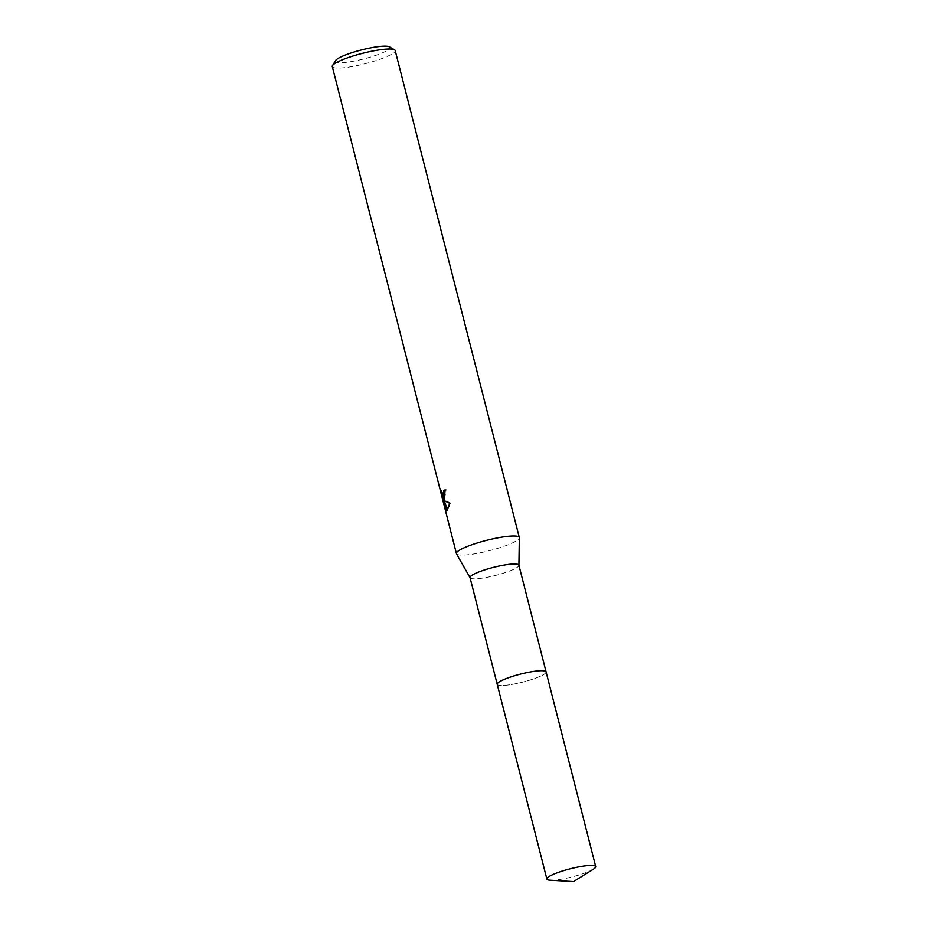 <?xml version="1.0" encoding="UTF-8"?>
<svg xmlns="http://www.w3.org/2000/svg" width="928" height="928" viewBox="0 0 928 928"><rect width="100%" height="100%" fill="white"/><g stroke="black" fill="none" stroke-linecap="round" stroke-linejoin="round"><path stroke-width="0.7" stroke-dasharray="4.64 3.48" d="M497.489 683.437A25.207 4.164 165.7 0 0 497.246 683.913A25.207 4.164 165.7 0 0 497.234 684.33A25.207 4.164 165.7 0 0 518.833 683.066A25.207 4.164 165.7 0 0 545.188 673.438A25.207 4.164 165.7 0 0 546.082 671.872A25.207 4.164 165.7 0 0 545.873 671.512A25.207 4.164 165.7 0 0 545.432 671.211M498.116 682.776A25.218 4.164 165.7 0 0 497.246 683.924A25.218 4.164 165.7 0 0 517.662 683.333A25.218 4.164 165.7 0 0 545.2 673.438A25.218 4.164 165.7 0 0 545.873 671.524L545.873 671.524M470.032 577.622A25.207 4.164 165.7 0 0 470.102 577.808A25.207 4.164 165.7 0 0 492.176 576.242A25.207 4.164 165.7 0 0 517.998 566.741A25.207 4.164 165.7 0 0 518.903 565.361A25.207 4.164 165.7 0 0 518.891 565.175M456.506 553.796A32.457 5.359 165.7 0 0 484.926 551.777A32.457 5.359 165.7 0 0 518.172 539.539A32.457 5.359 165.7 0 0 519.344 537.776M332.282 66.561A32.457 5.359 165.7 0 0 360.087 64.925A32.457 5.359 165.7 0 0 394.04 52.536A32.457 5.359 165.7 0 0 395.189 50.518M335.611 60.506A28.13 4.64 165.7 0 0 357.257 60.436A28.13 4.64 165.7 0 0 388.948 49.196A28.13 4.64 165.7 0 0 389.354 46.806M443.828 499.774L445.672 507.036L444.837 507.198M444.094 496.863L441.751 490.541L443.132 497.06M442.552 494.798L441.774 494.949M441.751 490.541L440.719 490.738M447.412 510.087L450.88 503.185L444.442 500.076L446.113 489.636A31.378 5.174 165.7 0 0 445.162 490.181M446.113 489.636L445.08 489.833M444.442 500.076L444.442 501.12M445.672 507.024L444.025 499.74M446.554 509.658L445.521 509.866M447.551 510.458L446.53 510.667M450.88 503.185L449.813 503.394M550.072 880.22A25.207 4.164 165.7 0 0 564.676 878.596A25.207 4.164 165.7 0 0 593.456 869.153M497.199 684.214L497.234 684.33A25.218 4.164 165.7 0 0 515.04 683.878A25.218 4.164 165.7 0 0 546.093 671.884L546.058 671.768M443.793 500.366L444.814 500.169M446.6 510.655L447.609 510.458"/><path stroke-width="1.39" d="M545.432 671.211A25.207 4.164 165.7 0 0 522.128 673.693A25.207 4.164 165.7 0 0 498.116 682.764A25.207 4.164 165.7 0 0 497.489 683.437M546.058 671.768L518.891 565.175A25.207 4.164 165.7 0 0 497.28 566.44A25.207 4.164 165.7 0 0 470.925 576.068A25.207 4.164 165.7 0 0 470.032 577.622L497.199 684.214M518.914 565.268L519.344 537.776A32.457 5.359 165.7 0 0 519.32 537.532A32.457 5.359 165.7 0 0 491.515 539.168A32.457 5.359 165.7 0 0 457.562 551.557A32.457 5.359 165.7 0 0 456.414 553.564A32.457 5.359 165.7 0 0 456.506 553.796L470.055 577.715M445.162 490.181A31.378 5.174 165.7 0 0 444.628 490.529L443.607 490.726A32.457 5.359 -14.3 0 1 445.08 489.833L444.384 499.856L443.422 500.273L449.813 503.394L446.542 510.655M519.32 537.532L395.189 50.518A32.457 5.359 165.7 0 0 394.516 49.764A32.457 5.359 165.7 0 0 364.739 52.768A32.457 5.359 165.7 0 0 333.43 64.542A32.457 5.359 165.7 0 0 332.502 65.575A32.457 5.359 165.7 0 0 332.282 66.561L456.414 553.564M446.53 510.667L442.992 499.948L444.616 507.233M444.837 507.198L440.719 490.75L443.085 497.072L443.607 490.726M394.516 49.764L389.354 46.806A28.13 4.64 165.7 0 0 363.544 49.404A28.13 4.64 165.7 0 0 336.412 59.612A28.13 4.64 165.7 0 0 335.611 60.506L332.502 65.575M444.628 490.529L444.094 496.863L443.085 497.072M443.132 497.06L443.828 499.774M442.992 499.948L444.025 499.74L443.422 500.273M444.442 501.12L447.412 510.087M545.873 671.524A25.218 4.164 165.7 0 0 523.311 673.415A25.218 4.164 165.7 0 0 498.116 682.776M577.9 867.065A25.207 4.164 165.7 0 0 546.87 879.06A25.207 4.164 165.7 0 0 550.072 880.22L573.527 881.6L593.456 869.153A25.207 4.164 165.7 0 0 595.718 866.601A25.207 4.164 165.7 0 0 577.9 867.065M595.718 866.601L546.093 671.884A25.218 4.164 165.7 0 0 528.276 672.336A25.218 4.164 165.7 0 0 497.222 684.342L546.87 879.06"/></g></svg>
